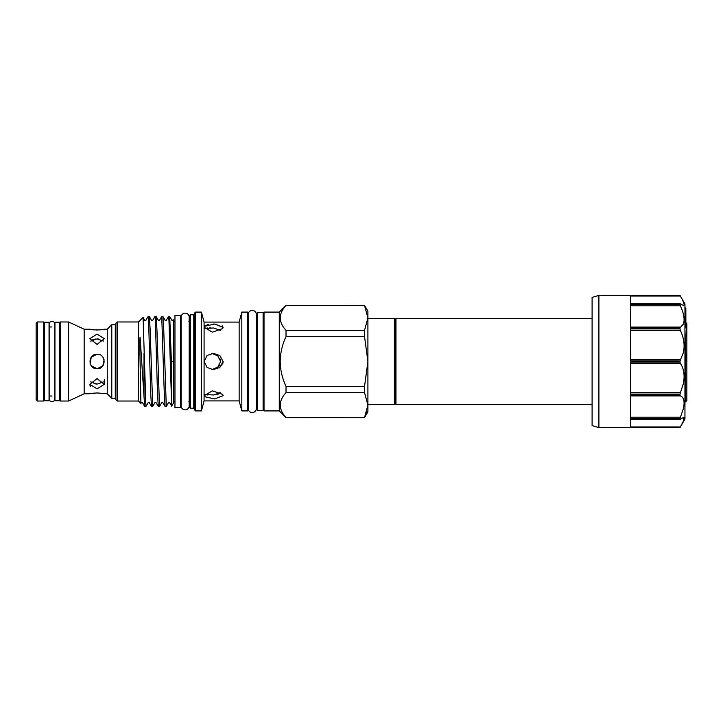 <?xml version="1.0" encoding="UTF-8"?>
<svg xmlns="http://www.w3.org/2000/svg" width="723" height="723" viewBox="0 0 723 723"><rect width="100%" height="100%" fill="white"/><g stroke="black" fill="none" stroke-linecap="round" stroke-linejoin="round"><path stroke-width="1.08" d="M52.002 401.699A2.829 2.829 0 0 0 54.831 398.861L54.831 324.139A2.829 2.829 0 0 0 52.002 321.301A2.829 2.829 0 0 0 49.173 324.139L49.173 398.861A2.829 2.829 0 0 0 52.002 401.699M44.528 400.786L44.528 322.214L49.056 322.214L49.056 400.786L44.528 400.786M54.948 400.786L54.948 322.214L59.476 322.214L59.476 400.786L54.948 400.786M686.85 349.724L686.85 361.5L686.85 349.724M684.952 401.925L685.494 401.925L685.494 361.5L684.952 361.5M686.85 323.777L686.85 400.56L685.494 401.925M686.85 323.027L685.874 324.582L686.85 337.189M686.85 361.5L685.494 361.5M598.897 427.627L592.101 425.585L592.101 297.415L598.897 295.373L679.981 295.373L680.352 296.041C683.868 302.042 684.898 305.196 683.443 305.504L680.352 303.841L630.601 303.958L630.601 295.373L679.981 295.373L684.952 303.976L684.952 419.024L679.981 427.627L680.352 426.959L679.981 427.627L598.897 427.627L598.897 295.373M679.981 304.51L680.352 305.784C683.868 313.457 684.898 319.521 683.443 323.967L679.981 327.962L630.601 327.962L630.601 304.51L679.981 304.51L680.352 303.841M679.981 328.92L680.352 330.456C683.868 337.749 684.898 345.097 683.443 352.49L679.981 360.949L630.601 360.949L630.601 328.92L679.981 328.92L679.981 327.962M679.981 362.051L680.352 363.443C683.868 368.405 684.898 375.065 683.443 383.425L679.981 394.08L630.601 394.08L630.601 362.051L679.981 362.051L679.981 360.949M679.981 395.038L680.352 395.915C683.868 397.216 684.898 401.401 683.443 408.477L679.981 418.49L630.601 418.49L630.601 395.038L679.981 395.038L679.981 394.08M679.981 427.627L630.601 427.627L630.601 419.042L680.352 419.159L683.443 417.496L683.443 420.949L680.352 426.959L630.601 426.959L680.352 426.959M630.601 420.949L630.601 419.277L680.117 419.277M684.066 419.141L684.166 418.373M684.039 417.795L683.443 417.496M680.117 303.723L630.601 303.723L630.601 296.041L680.352 296.041M680.352 419.159L679.981 418.49M685.856 307.935L684.952 308.088M684.952 327.085L685.856 327.085L685.856 308.088M685.856 309.064L684.952 309.064L685.856 309.101M685.856 310.366L684.952 310.366M685.856 310.013L684.952 310.013M685.856 318.979L684.952 318.979M685.856 312.173L684.952 312.173M685.856 312.752L684.952 312.752M685.856 315.517L684.952 315.517M685.856 315.635L684.952 315.635M685.856 318.4L684.952 318.4M115.273 394.722A0.904 0.904 0 0 1 115.861 393.872M115.273 328.278A0.904 0.904 0 0 0 115.861 329.128M36.15 399.656L36.15 323.344L37.506 321.979L37.506 401.021L36.15 399.656M37.506 401.021L43.624 401.021L43.624 321.979L37.506 321.979M60.38 326.968L59.476 326.968M52.002 326.968L49.056 326.968M44.528 326.968L43.624 326.968M60.38 396.032L59.476 396.032M52.002 396.032L49.056 396.032M44.528 396.032L43.624 396.032M68.622 401.021L68.622 321.979L60.38 321.979L60.38 401.021L68.622 401.021L84.166 393.773L84.166 329.227L68.622 321.979M97.063 378.608L104.311 384.32L97.063 388.857L89.824 384.32L97.063 378.608M90.131 363.606L91.252 357.18L97.063 354.252C106.417 353.8 106.417 369.2 97.063 368.748C87.727 369.2 87.709 353.809 97.063 354.252L98.527 354.406M97.063 334.143L104.311 338.68L97.063 344.392L89.824 338.68L97.063 334.143M90.366 393.655L97.063 392.941L107.257 393.773L107.257 329.227L104.311 329.227C104.763 330.122 89.372 330.122 89.824 329.227L84.166 329.227M89.824 393.773L84.166 393.773M107.257 393.773L111.785 398.301L111.785 324.699L107.257 329.227M111.785 398.301L115.273 398.301L115.273 324.699L111.785 324.699M90.61 341.129L97.063 338.915L103.525 341.129L102.178 340.045M104.094 359.738L102.774 365.965L97.063 368.748L91.08 365.585M95.734 338.979L91.993 340.018M94.071 383.75L97.063 384.085L90.61 381.871M94.324 393.068L92.237 393.312M90.971 393.529L90.42 393.637M89.887 384.988L90.375 386.199M89.824 329.227L97.072 330.059M102.187 329.643L104.311 329.227M279.277 410.917L279.277 312.083L264.022 312.083L264.022 410.917L279.277 410.917L286.028 417.659L364.537 417.551L367.908 405.079L367.908 411.821L364.537 417.551L367.022 411.351M286.028 336.556L286.028 330.393L364.537 330.393L364.537 336.556L286.028 336.556C282.313 344.482 280.37 352.788 280.19 361.5C280.37 370.203 282.313 378.518 286.028 386.444L364.537 386.444L367.908 361.5L367.908 405.079L364.537 392.607L286.028 392.607L286.028 386.444M364.537 330.393L367.908 317.921L367.908 311.179L364.537 305.341L286.028 305.449C278.373 313.737 278.373 322.051 286.028 330.393M286.028 305.449L364.537 305.341M280.19 317.903L280.334 316.023M257.225 410.637L257.225 312.363L263.109 312.363L263.109 410.637L257.225 410.637M174.966 321.148L173.384 321.148L173.384 403.217L171.676 406.127L169.652 402.621L168.567 402.621L166.29 406.516L163.741 329.67L162.937 316.52L161.735 316.484L164.284 393.33L165.088 406.48L166.29 406.516M162.937 316.52L165.169 320.379L166.254 320.379L168.522 316.484L168.947 319.909L171.676 406.127M169.724 316.52L171.957 320.379L173.384 319.801L173.384 361.5L171.387 361.5L169.724 316.52L168.522 316.484M144.013 353.077L144.013 396.575L144.708 406.48L145.91 406.516L143.091 317.442L138.509 321.979L138.509 401.021L140.904 403.416L139.819 348.278C139.901 344.609 139.611 338.762 140.108 337.27L144.013 396.575M143.091 317.442L144.79 320.379L145.874 320.379L148.143 316.484L148.567 319.909L150.691 393.33L151.496 406.48L152.707 406.516L150.158 329.67L149.345 316.52L148.143 316.484M149.345 316.52L151.577 320.379L152.661 320.379L154.939 316.484L155.364 319.909L157.487 393.33L158.292 406.48L159.494 406.516L156.945 329.67L156.141 316.52L154.939 316.484M156.141 316.52L158.373 320.379L159.458 320.379L161.735 316.484M151.496 406.48L149.272 402.621L148.179 402.621L145.91 406.516M158.292 406.48L156.06 402.621L154.975 402.621L152.707 406.516M165.088 406.48L162.856 402.621L161.771 402.621L159.494 406.516M144.708 406.48L142.476 402.621L141.392 402.621L140.904 403.416M117.225 401.021L115.861 399.656L115.861 323.344L117.225 321.979L117.225 401.021L138.509 401.021M180.633 315.3L180.633 407.7L174.966 407.7L174.966 315.3L180.633 315.3M248.215 408.558A4.031 4.031 0 0 0 252.246 412.589A4.031 4.031 0 0 0 256.276 408.558L256.276 314.442A4.031 4.031 0 0 0 252.246 310.411A4.031 4.031 0 0 0 248.215 314.442L248.215 408.558M181.13 405.838A4.031 4.031 0 0 0 185.16 409.869A4.031 4.031 0 0 0 189.191 405.838L189.191 317.162A4.031 4.031 0 0 0 185.16 313.131A4.031 4.031 0 0 0 181.13 317.162L181.13 405.838M190.592 408.197L190.592 314.803L189.688 315.707L189.688 407.293L190.592 408.197L193.764 408.197L194.668 409.101M195.572 312.083L194.668 312.996L194.668 410.004L195.572 410.917L201.41 410.917L201.41 312.083L195.572 312.083L195.572 410.917M201.41 312.083L204.085 322.096L204.085 400.904L239.141 400.904L241.825 410.917L247.709 410.917L247.709 312.083L241.825 312.083L241.825 410.917M204.085 322.096L239.141 322.096L239.141 400.904M223.109 327.374L214.677 324.067L204.609 326.299L204.275 327.374L212.399 332.173L222.702 328.558L223.109 327.374L222.232 325.856M205.025 325.82L205.91 325.233M207.167 324.735L208.269 324.464M213.511 324.04L216.927 324.247M223.109 361.5L219.819 355.508L213.204 353.348L207.004 355.544L204.275 361.5L206.986 367.438L213.204 369.652L219.81 367.492L223.109 361.5L222.874 363.217M222.702 394.442L212.381 390.827L204.275 395.626L204.609 396.701L214.686 398.933L223.109 395.626L222.702 394.442L223.109 395.626M204.6 394.46L213.746 395.002L220.452 392.562M217.442 355.626L218.445 356.52M219.72 358.21L220.379 359.792M205.775 328.26L207.682 327.998M209.616 327.89L211.026 327.871M219.837 329.688L220.37 330.284M211.929 369.58L217.786 367.094L220.614 361.5L217.795 355.906L211.929 353.42M394.387 318.472L394.387 404.528L395.174 403.172L395.174 319.828L394.387 318.472L367.908 318.472M395.174 403.172L395.96 404.528L395.96 318.472L395.174 319.828M394.387 404.528L367.908 404.528M592.101 318.472L395.96 318.472M592.101 404.528L395.96 404.528M364.537 305.449L367.908 317.921L367.908 361.5L364.537 336.556M220.452 330.438L213.728 327.998L204.6 328.54M222.856 363.262L219.177 367.926M219.286 365.476L218.698 366.209M217.487 367.338L216.213 368.188M218.219 394.152L216.041 394.704M216.014 394.704L215.029 394.857M207.682 395.002L204.618 394.469M171.478 361.5L171.478 402.702M364.537 386.444L364.537 392.607M286.028 392.607C278.373 400.894 278.373 409.209 286.028 417.551M103.732 393.646L102.187 393.357M102.142 393.348L97.063 392.941M103.525 381.871L97.063 384.085M98.4 338.979L97.063 338.915M686.064 361.5L684.952 329.76M680.352 305.784L630.601 305.784M680.352 330.456L630.601 330.456M680.352 363.443L630.601 363.443M680.352 395.915L630.601 395.915M630.601 417.216L680.352 417.216M630.601 392.544L680.352 392.544M630.601 359.557L680.352 359.557M630.601 327.085L680.352 327.085M190.592 314.803L193.764 314.803L193.764 408.197M263.109 318.427L264.022 318.427M279.277 312.083L286.028 305.341M117.225 321.979L138.509 321.979M256.276 314.442L256.276 318.427L257.225 318.427M180.633 321.148L181.13 321.148M188.784 401.852L189.688 402.756M239.141 322.096L241.825 312.083M247.709 318.427L248.215 318.427M247.709 404.573L248.215 404.573M204.085 400.904L201.41 410.917M193.764 314.803L194.668 313.899M188.784 321.148L189.688 320.244M180.633 401.852L181.13 401.852M256.276 408.558L256.276 404.573L257.225 404.573M173.384 401.852L174.966 401.852M286.028 417.659L364.537 417.659M263.109 404.573L264.022 404.573M104.311 384.32L104.311 379.692"/></g></svg>
